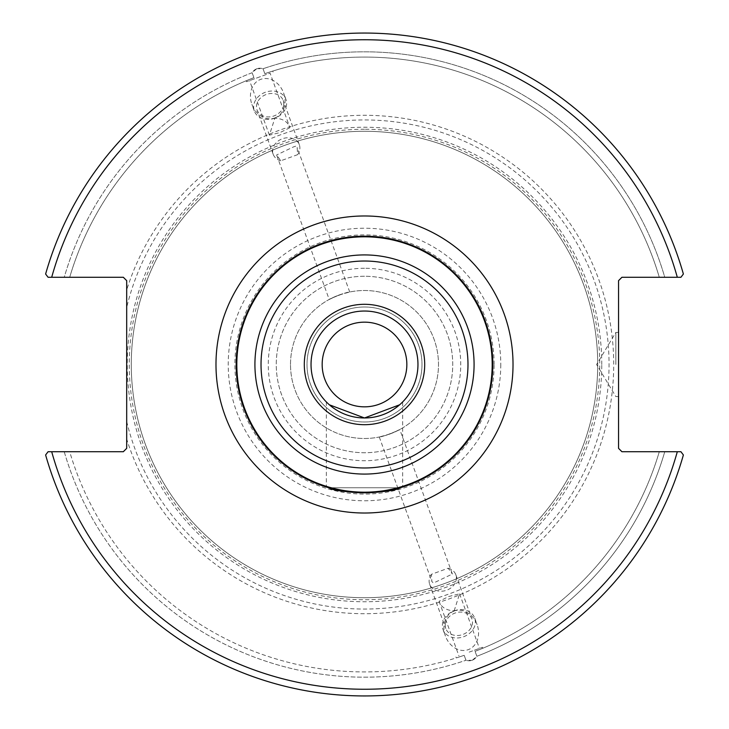 <?xml version="1.0" encoding="UTF-8"?>
<svg xmlns="http://www.w3.org/2000/svg" width="729" height="729" viewBox="0 0 729 729"><rect width="100%" height="100%" fill="white"/><g stroke="black" fill="none" stroke-linecap="round" stroke-linejoin="round"><path stroke-width="0.55" stroke-dasharray="3.65 2.73" d="M328.852 487.756C337.381 493.834 391.619 493.834 400.148 487.756L328.852 487.756C325.508 486.762 325.508 486.762 328.852 487.756L400.148 487.756L328.852 487.756L400.148 487.756L402.654 487.008L402.654 401.952L399.638 404.795L402.654 401.952M329.362 404.795L326.346 401.952L329.362 404.795M364.5 311.037A53.463 53.463 0 0 0 318.199 391.236A53.463 53.463 0 0 0 410.801 391.236A53.463 53.463 0 0 0 364.5 311.037M236.187 364.5A128.313 128.313 0 0 1 364.5 236.187A128.313 128.313 0 0 1 492.813 364.5A128.313 128.313 0 0 1 364.5 492.813A128.313 128.313 0 0 1 236.187 364.5A128.313 128.313 0 0 1 364.5 236.187A128.313 128.313 0 0 1 492.813 364.5A128.313 128.313 0 0 1 364.5 492.813A128.313 128.313 0 0 1 236.187 364.5M406.846 364.5A42.346 42.346 0 0 0 364.5 322.154A42.346 42.346 0 0 0 322.154 364.5A42.346 42.346 0 0 0 364.5 406.846A42.346 42.346 0 0 0 406.846 364.5M290.507 364.5A73.993 73.993 0 0 1 401.497 300.421A73.993 73.993 0 0 1 401.497 428.579A73.993 73.993 0 0 1 290.507 364.5A73.993 73.993 0 0 0 401.497 428.579A73.993 73.993 0 0 0 401.497 300.421A73.993 73.993 0 0 0 290.507 364.5M339.195 294.972L349.729 291.992C344.917 291.864 313.743 306.107 339.195 294.972L329.207 299.464L276.619 154.976L280.838 160.772L297.632 154.657L297.14 147.513L295.892 146.155L293.678 146.83L276.619 154.976M389.805 434.028L379.271 437.008C384.083 437.136 415.257 422.893 389.805 434.028L399.793 429.536L452.381 574.024L435.322 582.17L433.108 582.845L431.86 581.487L431.368 574.343L448.162 568.228L452.381 574.024M364.5 306.991A57.509 57.509 0 0 0 314.7 393.25A57.509 57.509 0 0 0 414.3 393.25A57.509 57.509 0 0 0 364.5 306.991A57.509 57.509 0 0 0 314.7 393.25A57.509 57.509 0 0 0 414.3 393.25A57.509 57.509 0 0 0 364.5 306.991M289.923 127.693L280.073 132.55L269.411 135.157L274.842 118.18C282.852 118.581 287.882 121.752 289.923 127.693L270.076 73.137L249.555 80.609L270.076 73.137M256.818 68.654L252.125 72.718L253.92 77.648C243.759 81.694 243.759 81.694 253.92 77.648C243.759 81.694 243.759 81.694 253.92 77.648L252.125 72.718C254.776 68.699 258.412 67.369 263.032 68.745L264.827 73.675C275.207 70.248 275.207 70.248 264.827 73.675C275.207 70.248 275.207 70.248 264.827 73.675L263.032 68.745L256.818 68.654M259.816 76.873L246.52 81.712L259.816 76.873M280.838 160.772A13.924 11.409 -20 0 1 273.165 154.256A13.924 11.409 -20 0 1 282.342 138.774A13.924 11.409 -20 0 1 299.327 144.734A13.924 11.409 -20 0 1 299.783 149.491A13.924 11.409 -20 0 1 297.632 154.657M283.663 105.204A13.924 11.409 -20 0 1 271.224 116.676A13.924 11.409 -20 0 1 257.045 109.961A13.924 11.409 -20 0 1 266.222 94.488A13.924 11.409 -20 0 1 283.207 100.438A13.924 11.409 -20 0 1 283.663 105.204M274.842 118.162A16.84 13.796 -20 0 1 254.303 110.963A16.84 13.796 -20 0 1 265.402 92.246A16.84 13.796 -20 0 1 285.95 99.445A16.84 13.796 -20 0 1 274.842 118.162M274.778 117.989A20.558 16.84 -110 0 0 283.572 92.911A20.558 16.84 -110 0 0 260.718 79.352A20.558 16.84 -110 0 0 251.924 104.429A20.558 16.84 -110 0 0 274.778 117.989M252.125 72.718A312.677 312.677 0 0 0 64.234 277.275L48.078 277.275L45.617 274.031A331.476 331.476 0 0 1 683.383 274.031A331.476 331.476 0 0 0 45.617 274.031A331.476 331.476 0 0 1 683.383 274.031L680.922 277.275L683.383 274.031L680.922 277.275L664.766 277.275A312.677 312.677 0 0 0 263.032 68.745A312.677 312.677 0 0 1 664.766 277.275L621.928 277.275L618.556 280.647L618.556 448.353L621.928 451.725L680.922 451.725L683.383 454.969A331.476 331.476 0 0 1 45.617 454.969L48.078 451.725L45.617 454.969A331.476 331.476 0 0 0 683.383 454.969L680.922 451.725L683.383 454.969A331.476 331.476 0 0 1 45.617 454.969L48.078 451.725L123.329 451.725L126.691 448.353L126.691 439.04A249.218 249.218 0 0 0 510.282 566.624A249.218 249.218 0 0 0 510.282 162.376A249.218 249.218 0 0 0 126.691 289.96L126.691 280.647L123.329 277.275L64.234 277.275A312.677 312.677 0 0 1 252.125 72.718M253.92 77.648A307.438 307.438 0 0 0 69.702 277.275A307.438 307.438 0 0 1 253.92 77.648M454.158 610.82L459.589 593.843L448.927 596.45L439.077 601.307C441.118 607.248 446.148 610.419 454.158 610.82M469.184 652.127L482.48 647.288L469.184 652.127M448.162 568.228A13.924 11.409 160 0 1 455.835 574.744A13.924 11.409 160 0 1 446.658 590.226A13.924 11.409 160 0 1 429.673 584.266A13.924 11.409 160 0 1 429.217 579.509A13.924 11.409 160 0 1 431.368 574.343M445.337 623.796A13.924 11.409 -20 0 0 445.793 628.562A13.924 11.409 -20 0 0 462.778 634.512A13.924 11.409 -20 0 0 471.955 619.039A13.924 11.409 -20 0 0 457.776 612.324A13.924 11.409 -20 0 0 445.337 623.796M472.182 660.346L476.875 656.282L475.08 651.352C485.241 647.306 485.241 647.306 475.08 651.352C485.241 647.306 485.241 647.306 475.08 651.352L476.875 656.282C474.224 660.301 470.588 661.631 465.968 660.255L464.173 655.325C453.793 658.752 453.793 658.752 464.173 655.325C453.793 658.752 453.793 658.752 464.173 655.325L465.968 660.255L472.182 660.346M64.234 451.725A312.677 312.677 0 0 0 465.968 660.255A312.677 312.677 0 0 1 64.234 451.725L69.702 451.725A307.438 307.438 0 0 0 464.173 655.325A307.438 307.438 0 0 1 69.702 451.725L64.234 451.725M476.875 656.282A312.677 312.677 0 0 0 664.766 451.725L659.298 451.725L664.766 451.725A312.677 312.677 0 0 1 476.875 656.282M454.158 610.838A16.84 13.796 160 0 1 474.697 618.037A16.84 13.796 160 0 1 463.598 636.754A16.84 13.796 160 0 1 443.05 629.555A16.84 13.796 160 0 1 454.158 610.838M454.222 611.011A20.558 16.84 70 0 0 445.428 636.089A20.558 16.84 70 0 0 468.282 649.648A20.558 16.84 70 0 0 477.076 624.571A20.558 16.84 70 0 0 454.222 611.011M659.298 277.275L664.766 277.275L659.298 277.275A307.438 307.438 0 0 0 264.827 73.675A307.438 307.438 0 0 1 659.298 277.275M677.305 277.275A324.733 324.733 0 0 0 51.695 277.275L48.078 277.275M51.695 451.725A324.733 324.733 0 0 0 677.305 451.725L680.922 451.725M364.5 268.263A96.237 96.237 0 0 0 281.157 412.614A96.237 96.237 0 0 0 447.843 412.614A96.237 96.237 0 0 0 364.5 268.263M364.5 129.261A235.239 235.239 0 0 0 160.781 482.115A235.239 235.239 0 0 0 568.219 482.115A235.239 235.239 0 0 0 364.5 129.261M126.691 439.04L126.691 289.96M615.859 364.5L615.859 332.424L615.859 364.5M618.556 364.5L618.556 396.576L618.556 364.5M475.08 651.352A307.438 307.438 0 0 0 659.298 451.725A307.438 307.438 0 0 1 475.08 651.352M364.5 276.264A88.236 88.236 0 0 0 288.083 408.614A88.236 88.236 0 0 0 440.917 408.614A88.236 88.236 0 0 0 364.5 276.264A88.236 88.236 0 0 0 288.083 408.614A88.236 88.236 0 0 0 440.917 408.614A88.236 88.236 0 0 0 364.5 276.264M364.5 131.284A233.216 233.216 0 0 0 162.531 481.113A233.216 233.216 0 0 0 566.469 481.113A233.216 233.216 0 0 0 364.5 131.284A233.216 233.216 0 0 0 131.284 364.5A233.216 233.216 0 0 0 364.5 597.716A233.216 233.216 0 0 0 597.716 364.5A233.216 233.216 0 0 0 364.5 131.284A233.216 233.216 0 0 0 131.284 364.5A233.216 233.216 0 0 0 364.5 597.716A233.216 233.216 0 0 0 597.716 364.5A233.216 233.216 0 0 0 364.5 131.284M126.691 421.535A244.552 244.552 0 0 0 503.001 566.05A244.552 244.552 0 0 0 503.001 162.95A244.552 244.552 0 0 0 126.691 307.465M500.777 364.5A136.277 136.277 0 0 1 364.5 500.777A136.277 136.277 0 0 1 228.223 364.5A136.277 136.277 0 0 1 364.5 228.223A136.277 136.277 0 0 1 500.777 364.5M494.116 364.5A129.616 129.616 0 0 0 299.692 252.252A129.616 129.616 0 0 0 299.692 476.748A129.616 129.616 0 0 0 494.116 364.5M601.762 364.5A237.262 237.262 0 0 0 245.873 159.031A237.262 237.262 0 0 0 245.873 569.969A237.262 237.262 0 0 0 601.762 364.5M326.346 401.952L326.346 487.008M269.411 135.157L249.555 80.609M349.729 291.992L297.14 147.513M273.102 72.034L272.755 71.078M246.52 81.712L246.174 80.755M299.327 144.734L283.207 100.438M273.165 154.256L257.045 109.961M285.95 99.445L283.572 92.911M254.303 110.963L251.924 104.429M439.077 601.307L458.924 655.863M459.589 593.843L479.445 648.391M379.271 437.008L431.86 581.487M429.673 584.266L445.793 628.562M455.835 574.744L471.955 619.039M455.898 656.966L456.245 657.923M482.48 647.288L482.826 648.245M443.05 629.555L445.428 636.089M474.697 618.037L477.076 624.571M618.556 332.424L615.859 332.424L596.586 364.5L615.859 396.576L618.556 396.576"/><path stroke-width="1.09" d="M399.638 404.795L364.5 417.963L329.362 404.795L364.5 417.963L399.638 404.795M328.852 487.756C325.508 486.762 325.508 486.762 328.852 487.756C337.381 493.834 391.619 493.834 400.148 487.756L402.654 487.008M417.963 364.5A53.463 53.463 0 0 1 364.5 417.963A53.463 53.463 0 0 1 311.037 364.5A53.463 53.463 0 0 1 364.5 311.037A53.463 53.463 0 0 1 417.963 364.5M492.813 364.5A128.313 128.313 0 0 0 364.5 236.187A128.313 128.313 0 0 0 236.187 364.5A128.313 128.313 0 0 0 364.5 492.813A128.313 128.313 0 0 0 492.813 364.5M680.922 451.725L621.928 451.725L618.556 448.353L618.556 280.647L621.928 277.275L680.922 277.275L683.383 274.031A331.476 331.476 0 0 0 45.617 274.031L48.078 277.275L123.329 277.275L126.691 280.647L126.691 448.353L123.329 451.725L48.078 451.725L45.617 454.969A331.476 331.476 0 0 0 683.383 454.969L680.922 451.725L677.305 451.725A324.733 324.733 0 0 1 51.695 451.725M406.846 364.5A42.346 42.346 0 0 1 343.332 401.169A42.346 42.346 0 0 1 343.332 327.831A42.346 42.346 0 0 1 406.846 364.5M48.078 277.275L51.695 277.275A324.733 324.733 0 0 1 677.305 277.275M424.697 364.5A60.197 60.197 0 0 0 334.401 312.367A60.197 60.197 0 0 0 334.401 416.633A60.197 60.197 0 0 0 424.697 364.5M467.982 364.5A103.482 103.482 0 0 1 312.759 454.112A103.482 103.482 0 0 1 312.759 274.888A103.482 103.482 0 0 1 467.982 364.5M474.078 364.5A109.578 109.578 0 0 0 364.5 254.922A109.578 109.578 0 0 0 254.922 364.5A109.578 109.578 0 0 0 364.5 474.078A109.578 109.578 0 0 0 474.078 364.5M492.184 364.5A127.684 127.684 0 0 1 364.5 492.184A127.684 127.684 0 0 1 236.816 364.5A127.684 127.684 0 0 1 364.5 236.816A127.684 127.684 0 0 1 492.184 364.5M215.984 364.5A148.516 148.516 0 0 0 438.758 493.123A148.516 148.516 0 0 0 438.758 235.877A148.516 148.516 0 0 0 215.984 364.5"/></g></svg>
